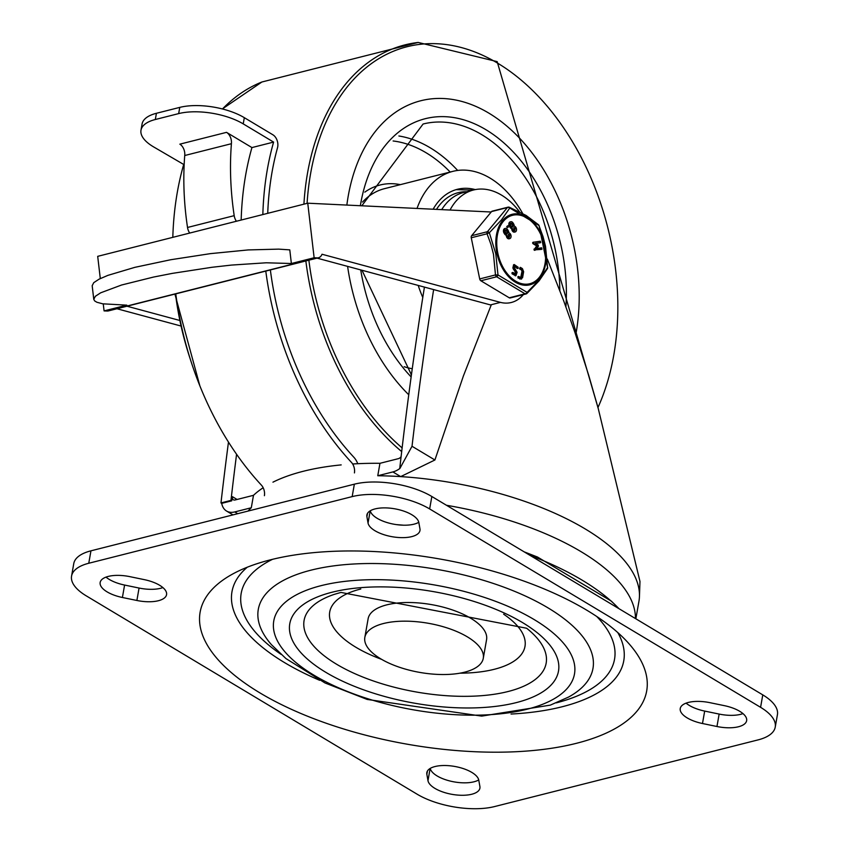 <?xml version="1.0" encoding="UTF-8"?>
<svg xmlns="http://www.w3.org/2000/svg" width="849" height="849" viewBox="0 0 849 849"><rect width="100%" height="100%" fill="white"/><g stroke="black" fill="none" stroke-linecap="round" stroke-linejoin="round"><path stroke-width="1.27" d="M419.958 528.853A26.372 10.931 10 0 1 419.968 530.529A26.372 10.931 10 0 1 394.063 537.024A26.372 10.931 10 0 1 368.042 523.037L366.906 516.67A26.372 10.931 10 0 1 366.895 515.003A26.372 10.931 10 0 1 392.8 508.498A26.372 10.931 10 0 1 418.822 522.485L419.958 528.853M418.78 522.294A26.372 10.931 10 0 1 390.699 523.536A26.372 10.931 10 0 1 370.27 510.79M742.981 713.606A26.372 10.931 10 0 1 719.145 714.073L704.681 711.08A26.372 10.931 10 0 1 686.098 703.142M702.484 723.518A26.372 10.931 10 0 1 680.24 708.522A26.372 10.931 10 0 1 709.934 702.675L724.409 705.668A26.372 10.931 10 0 1 746.642 720.663A26.372 10.931 10 0 1 716.959 726.511L702.484 723.518L704.681 711.08M427.981 780.666A26.372 10.931 -170 0 0 454.003 794.664A26.372 10.931 -170 0 0 479.908 788.159A26.372 10.931 -170 0 0 479.897 786.492L478.762 780.125A26.372 10.931 -170 0 0 452.74 766.127A26.372 10.931 -170 0 0 426.835 772.632A26.372 10.931 -170 0 0 426.845 774.299L427.981 780.666L430.135 768.472M430.22 768.43A26.372 10.931 -170 0 0 450.639 781.165A26.372 10.931 -170 0 0 478.73 779.923M136.88 600.476A26.372 10.931 -170 0 0 166.563 594.64A26.372 10.931 -170 0 0 144.319 579.644L129.855 576.651A26.372 10.931 -170 0 0 100.161 582.488A26.372 10.931 -170 0 0 122.405 597.494L136.88 600.476L139.066 588.049A26.372 10.931 -170 0 0 162.902 587.582M106.019 577.118A26.372 10.931 -170 0 0 124.591 585.057L139.066 588.049M576.429 743.31A226.725 94.027 -170 0 0 630.223 645.155A226.725 94.027 -170 0 0 439.729 558.982A226.725 94.027 -170 0 0 231.257 574.805A226.725 94.027 -170 0 0 282.876 705.296A226.725 94.027 -170 0 0 576.429 743.31M511.056 714.051A198.91 82.491 -170 0 0 562.112 706.771A198.91 82.491 -170 0 0 617.775 632.547M247.261 567.228A198.91 82.491 -170 0 0 319.67 680.304M272.529 559.321A189.56 78.607 -170 0 0 281.008 654.324M556.265 702.866A189.56 78.607 -170 0 0 596.741 616.491M321.092 585.661A152.671 63.314 -170 0 0 380.352 702.431A152.671 63.314 -170 0 0 570.963 654.208A152.671 63.314 -170 0 0 321.092 585.661M332.055 592.231A136.445 56.586 -170 0 0 385.011 696.583A136.445 56.586 -170 0 0 555.342 653.486A136.445 56.586 -170 0 0 332.055 592.231M334.368 594.342A122.914 50.972 -170 0 0 336.873 664.406A122.914 50.972 -170 0 0 500.337 693.23A122.914 50.972 -170 0 0 526.645 628.249L340.98 592.422L334.368 594.342M360.793 589.004A99.121 41.102 -170 0 0 360.454 589.089A99.121 41.102 -170 0 0 381.668 659.376M459.956 673.183A99.121 41.102 -170 0 0 503.637 614.188M364.837 637.408L368.126 618.751A60.141 24.939 10 0 1 431.685 604.637A60.141 24.939 10 0 1 486.573 639.637L483.283 658.293A60.141 24.939 -170 0 0 428.395 623.293A60.141 24.939 -170 0 0 364.837 637.408A60.141 24.939 -170 0 0 398.468 666.921A60.141 24.939 -170 0 0 464.647 672.175A60.141 24.939 -170 0 0 483.283 658.293M762.773 694.885L431.844 496.506A55.514 23.019 -170 0 0 354.362 484.174L352.176 496.612A55.514 23.019 -170 0 1 429.647 508.944L760.587 707.323A55.514 23.019 -170 0 1 775.243 727.084L777.429 714.646A55.514 23.019 -170 0 0 762.773 694.885L760.587 707.323M775.243 727.084A55.514 23.019 -170 0 1 758.04 739.904L494.638 806.55A55.514 23.019 10 0 1 417.156 794.218L86.227 595.839A55.514 23.019 10 0 1 71.571 576.078A55.514 23.019 10 0 1 88.763 563.258L352.176 496.612M71.571 576.078L73.757 563.64A55.514 23.019 10 0 1 90.96 550.821L354.362 484.174M352.653 463.989A203.537 84.401 10 0 1 379.959 463.31L377.763 475.748A203.537 84.401 10 0 1 400.696 476.607A203.537 84.401 10 0 1 639.446 596.529A203.537 84.401 10 0 1 638.926 601.4L635.859 618.804M248.046 511.077A203.537 84.401 10 0 1 251.293 507.755L253.49 495.317A203.537 84.401 10 0 1 263.169 487.751M272.954 482.168A203.537 84.401 10 0 1 341.192 464.902M519.567 211.868A69.385 46.398 75.8 0 0 473.487 189.996A69.385 46.398 75.8 0 0 450.044 210.011M473.487 189.996L463.49 192.532A69.385 46.398 75.8 0 0 441.724 209.607M228.477 442.074A3368.365 2252.577 75.8 0 0 220.973 502.926L221.695 503.361L231.703 500.825L232.435 496.686L237.073 499.467M232.435 496.686A4.627 2.855 120.9 0 0 233.39 499.806A4.627 2.855 120.9 0 0 235.035 499.987L253.49 495.317M379.959 463.31L398.414 458.651A4.627 2.855 120.9 0 0 401.099 456.688M399.858 468.51L412.02 446.266L434.911 459.988L400.696 476.607L392.885 471.927A23.125 14.274 -59.1 0 0 399.858 468.51M424.426 287.1A3368.365 2252.577 75.8 0 0 399.752 468.446M547.318 259.062L563.524 300.355L574.847 332.171L588.728 375.364L598.131 408.082L639.976 581.48L639.446 596.529M523.334 294.635A46.26 30.935 -104.2 0 1 511.353 302.477A46.26 30.935 -104.2 0 1 500.454 302.382L490.457 304.918A46.26 30.935 -104.2 0 0 491.178 305.088L463.427 375.874L434.911 459.988M433.637 289.583A3368.365 2252.577 75.8 0 0 412.02 446.266M377.763 475.748L392.885 471.927M221.695 503.361A23.125 14.274 -59.1 0 0 226.545 511.045A23.125 14.274 -59.1 0 0 234.78 511.926L251.293 507.755M236.574 454.268A3368.365 2252.577 75.8 0 0 230.97 500.39L231.703 500.825M230.97 500.39L220.973 502.926M179.235 320.317L126.979 306.213M500.454 302.382L322.004 254.244A9.254 6.187 -104.2 0 1 318.502 257.756L108.449 310.904A9.254 6.187 -104.2 0 1 107.239 311.031L104.077 310.904L103.26 303.91M100.299 278.557L97.699 256.345L307.752 203.198L491.21 212.006M180.423 325.867L116.971 308.749M490.457 304.918L317.027 258.128M318.502 257.756A9.254 6.187 -104.2 0 1 317.293 257.884L314.13 257.756L307.752 203.198M289.785 249.871L278.695 249.128L248.205 249.924L210.414 253.639L170.745 259.73L134.864 267.339L107.919 275.363L99.057 279.172L93.751 282.664L92.18 285.71L93.772 299.347L95.343 296.301L100.66 292.82L121.587 285.009L153.584 277.05L172.336 273.378L212.006 267.276L231.49 265.079L266.257 262.787L291.377 263.519L289.785 249.871M93.772 299.347L94.653 300.907L96.882 302.255L102.718 303.815L126.83 305.152L104.077 310.904M314.13 257.756L291.377 263.519M189.72 233.061A9.254 6.187 -104.2 0 1 187.523 227.468L234.197 215.657A9.254 6.187 75.8 0 0 236.404 221.249M187.523 227.468A230.684 154.274 -104.2 0 1 184.732 155.516A9.254 6.187 75.8 0 0 179.85 144.16L226.534 132.348A9.254 6.187 75.8 0 1 231.406 143.704L184.732 155.516M241.169 220.05A255.772 171.042 75.8 0 1 251.93 147.577L273.601 142.091L243.228 123.88A46.26 19.187 -170 0 0 178.661 113.607L155.325 119.507A46.26 19.187 -170 0 0 140.987 130.194A46.26 19.187 -170 0 0 153.202 146.665L184.159 164.727M264.4 495.699A9.254 6.187 75.8 0 0 261.365 485.097A255.772 171.042 -104.2 0 1 175.775 293.871M172.814 237.338A255.772 171.042 -104.2 0 1 183.575 164.865M354.426 472.914A9.254 6.187 75.8 0 0 351.39 462.323A255.772 171.042 -104.2 0 1 265.79 271.096M262.84 214.564A255.772 171.042 -104.2 0 1 273.601 142.091M178.661 113.607L179.765 107.388A46.26 19.187 10 0 1 244.321 117.671L272.943 134.821A9.254 6.187 75.8 0 1 277.517 147.758A248.831 166.404 75.8 0 0 267.732 213.322M270.364 269.94A248.831 166.404 75.8 0 0 353.789 457.176A16.195 10.825 -104.2 0 1 357.779 463.713M234.197 215.657A230.684 154.274 -104.2 0 1 231.406 143.704M251.93 147.577L226.534 132.348M179.765 107.388L156.418 113.288L155.325 119.507M140.987 130.194L142.091 123.975A46.26 19.187 10 0 1 156.418 113.288M488.854 113.129A168.845 112.917 -104.2 0 1 575.749 334.814A168.845 112.917 -104.2 0 0 488.854 113.129A168.845 112.917 -104.2 0 0 420.754 100.755A168.845 112.917 -104.2 0 1 488.854 113.129M408.751 394.764A168.845 112.917 -104.2 0 1 347.602 266.384A168.845 112.917 -104.2 0 0 408.751 394.764M346.859 205.012A168.845 112.917 -104.2 0 1 420.754 100.755A168.845 112.917 -104.2 0 0 346.859 205.012M417.039 208.408A92.52 61.871 -104.2 0 1 452.814 171.371A92.52 61.871 -104.2 0 1 490.128 178.152A92.52 61.871 -104.2 0 1 522.676 213.492M422.791 297.458A92.52 61.871 -104.2 0 1 418.196 285.423M433.149 209.194A74.012 49.497 -104.2 0 1 457.356 189.306A74.012 49.497 -104.2 0 1 475.291 189.603M491.571 211.56L507.362 207.57A2.314 1.549 -104.2 0 1 507.967 207.177L492.176 211.168A2.314 1.549 75.8 0 0 491.571 211.56L471.619 235.704A2.314 1.549 75.8 0 0 471.259 237.773L479.696 278.928A2.314 1.549 75.8 0 0 480.863 280.775L509.251 297.797A2.314 1.549 75.8 0 0 510.185 297.967L525.977 293.966A2.314 1.549 -104.2 0 1 525.053 293.796L509.251 297.797M471.259 237.773L487.05 233.783A2.314 1.549 -104.2 0 1 487.422 231.703L507.362 207.57A2.314 1.889 28.6 0 1 509.803 207.994A2.314 0.987 -67.5 0 0 509.421 207.283L509.421 207.283A2.314 2.314 0 0 0 507.967 207.177M480.863 280.775L496.654 276.774A2.314 1.549 -104.2 0 1 495.487 274.927L493.481 254.275L490.902 244.268L487.05 233.783L489.342 232.743A2.314 1.104 -133.2 0 0 487.422 231.703L471.619 235.704M547.563 267.477L539.062 225.547A2.314 2.314 0 0 0 538.499 224.741L538.499 224.741A2.314 1.772 132.9 0 1 538.913 225.441L539.03 225.717M547.679 267.562L547.563 267.647A2.314 1.889 28.6 0 1 547.393 268.698L547.393 268.698A2.314 2.314 0 0 0 547.679 267.562M547.393 268.698L539.104 280.817L526.996 293.414A2.314 1.104 -133.2 0 1 526.582 293.574A2.314 1.549 -104.2 0 1 525.977 293.966A2.314 2.314 0 0 0 526.996 293.414A2.314 1.104 -133.2 0 0 527.112 292.396A2.314 1.772 132.9 0 1 525.053 293.796L496.654 276.774A2.314 0.987 -67.5 0 0 497.992 274.949L495.487 274.927L479.696 278.928M489.342 232.743L501.494 219.87L509.803 207.994L538.913 225.441L543.042 236.659L545.504 246.252L547.563 267.647L539.295 279.873L527.112 292.396L497.992 274.949L495.784 253.787L489.342 232.743M514.473 230.567L514.505 228.349L513.751 227.755M509.05 237.232L509.082 235.024L508.328 234.43M520.639 277.856L521.997 271.287L521.498 270.024L519.492 268.825L520.204 267.382L520.161 268.655L522.167 269.855L522.666 271.118L521.604 277.177L520.787 277.665L518.601 276.466L517.932 276.636L517.996 277.973L521.541 279.109L517.996 277.973M515.608 275.713L512.138 273.856L511.958 272.89L515.948 275.681L517.126 272.306L514.643 268.22L514.972 265.801L517.434 268.008L518.145 268.252L518.177 267.286L514.261 264.559L513.528 267.828L515.895 271.839L515.598 274.28L513.199 272.593M515.237 274.291L515.226 272.009L512.86 267.997L513.592 264.729L514.292 264.538M518.145 268.252L516.776 268.178L514.664 265.97M508.328 226.205L506.98 227.203L507.373 225.93M540.049 242.782L535.464 243.419M541.375 249.394L534.01 249.924L536.674 245.923L532.949 243.652L532.599 242.856L533.543 242.167M533.618 242.145L533.618 243.483L537.343 245.764L534.679 249.755L541.959 249.245L541.683 247.844L536.398 248.566L538.436 246.252L538.181 245L535.358 243.355L540.643 242.634L540.357 241.222L532.949 242.315M509.411 238.665A2.971 1.985 -104.2 0 1 509.092 238.792A2.971 1.985 -104.2 0 1 506.301 235.481L506.301 235.247A22.403 14.985 75.8 0 0 506.131 235.215A2.94 1.963 -104.2 0 1 504.667 234.059L504.094 233.167A2.971 1.985 -104.2 0 1 504.762 228.561A2.971 1.985 -104.2 0 1 505.113 228.519M514.823 231.989A2.971 1.985 -104.2 0 1 514.505 232.117A2.971 1.985 -104.2 0 1 511.714 228.805L511.724 228.572A22.403 14.985 75.8 0 0 511.554 228.551A2.94 1.963 -104.2 0 1 510.09 227.383L509.517 226.492A2.971 1.985 -104.2 0 1 510.185 221.886A2.971 1.985 -104.2 0 1 510.525 221.854M518.888 276.519L518.665 277.803M519.896 279.109L522.57 277.761L523.642 271.701L522.39 268.581L520.49 267.435M519.556 268.783L520.225 268.613M519.492 268.825L520.161 268.655M512.86 267.997L513.528 267.828M513.422 269.345L514.091 269.175M512.138 273.856L512.807 273.686M532.949 243.652L533.618 243.483M536.674 245.923L537.343 245.764M534.042 249.075L534.711 248.906M534.01 249.924L534.679 249.755M508.042 225.76L506.694 226.757M512.18 226.991A1.539 1.029 75.8 0 0 512.202 224.773L511.629 223.881A1.539 1.029 75.8 0 0 510.886 223.287M512.382 228.636L512.393 228.402A22.403 14.985 75.8 0 0 512.223 228.381A2.94 1.963 -104.2 0 1 510.748 227.214L510.175 226.322A2.971 1.985 -104.2 0 1 510.854 221.727A2.971 1.985 -104.2 0 1 512.976 222.884L513.549 223.775A2.929 1.953 -104.2 0 1 514.207 225.93L514.207 226.163A24.685 16.502 75.8 0 0 514.377 226.184A2.971 1.985 -104.2 0 1 516.468 229.06A2.971 1.985 -104.2 0 1 515.173 231.957A2.971 1.985 -104.2 0 1 512.382 228.636L511.714 228.805M515.163 228.19L514.059 227.585L513.709 229.952L514.834 230.557L515.163 228.19L514.505 228.349M511.427 226.386L510.854 225.494A1.539 1.029 -104.2 0 1 512.297 223.712L512.87 224.603A1.539 1.029 -104.2 0 1 511.427 226.386M512.393 228.402L511.724 228.572M512.223 228.381L511.554 228.551M506.757 233.655A1.539 1.029 75.8 0 0 506.789 231.448L506.216 230.557A1.539 1.029 75.8 0 0 505.473 229.952M506.97 235.311L506.97 235.077A22.403 14.985 75.8 0 0 506.8 235.056A2.94 1.963 -104.2 0 1 505.335 233.889L504.762 232.997A2.971 1.985 -104.2 0 1 505.431 228.392A2.971 1.985 -104.2 0 1 507.553 229.548L508.127 230.45A2.929 1.953 -104.2 0 1 508.795 232.605L508.784 232.838A24.685 16.502 75.8 0 0 508.954 232.859A2.971 1.985 -104.2 0 1 511.045 235.735A2.971 1.985 -104.2 0 1 509.75 238.622A2.971 1.985 -104.2 0 1 506.97 235.311L506.301 235.481M509.75 234.855L508.636 234.26L508.296 236.616L509.411 237.232L509.75 234.855L509.082 235.024M506.015 233.061L505.442 232.159A1.539 1.029 -104.2 0 1 506.885 230.387L507.458 231.278A1.539 1.029 -104.2 0 1 506.015 233.061M506.97 235.077L506.301 235.247M506.8 235.056L506.131 235.215M370.196 510.843L368.042 523.037M367.479 513.433L366.906 516.67M719.145 714.073L716.959 726.511M427.418 771.072L426.845 774.299M124.591 585.057L122.405 597.494M618.953 608.669A212.091 87.956 -170 0 0 530.031 555.373M310.946 570.178A169.927 70.467 -170 0 0 271.489 644.72L285.933 658.559L324.955 682.936L367.139 699.427L481.701 716.11L550.311 705.126L568.501 697.093A169.927 70.467 -170 0 0 531.814 599.086A169.927 70.467 -170 0 0 310.946 570.178M431.844 496.506L429.647 508.944M90.96 550.821L88.763 563.258M446.457 505.272A203.537 84.401 10 0 1 635.445 618.55M234.78 511.926L237.72 513.687M317.293 257.884L107.239 311.031M244.321 117.671L243.228 123.88M190.25 359.031A226.874 151.716 -104.2 0 1 175.499 293.945M222.48 108.969A226.874 151.716 -104.2 0 1 261.917 81.992L222.364 108.937M401.694 451.594A226.874 151.716 -104.2 0 1 305.852 260.961M303.921 204.163A226.874 151.716 -104.2 0 1 418.196 42.45L261.917 81.992M307.083 203.367A224.571 150.177 -104.2 0 1 497.652 63.187A224.571 150.177 -104.2 0 1 597.972 407.509M402.129 447.901A224.571 150.177 -104.2 0 1 308.877 260.197M360.358 205.66A150.337 100.543 -104.2 0 1 485.925 129.706A150.337 100.543 -104.2 0 1 565.901 306.797M411.139 376.935A150.337 100.543 -104.2 0 1 360.729 269.918M361.844 205.734L423.099 124.018A145.71 97.444 -104.2 0 1 481.861 134.704A145.71 97.444 -104.2 0 1 559.831 290.528M398.892 135.989A145.71 97.444 -104.2 0 1 430.178 147.779A145.71 97.444 -104.2 0 1 457.675 170.447M393.119 140.976A141.093 94.356 -104.2 0 1 426.113 152.767A141.093 94.356 -104.2 0 1 450.182 172.039M412.264 368.731A92.52 61.871 -104.2 0 1 404.188 366.704M362.523 202.051A92.52 61.871 -104.2 0 1 384.459 188.669L452.814 171.371M411.489 374.409A97.147 64.959 -104.2 0 1 410.916 374.335M364.815 192.139A97.147 64.959 -104.2 0 1 400.335 184.647M436.503 209.353A70.541 47.173 -104.2 0 1 466.738 191.704M545.005 263.784A35.287 23.592 -104.2 0 1 504.455 269.749A35.287 23.592 -104.2 0 1 514.112 214.988A35.287 23.592 -104.2 0 1 545.005 263.784M521.997 271.287L522.666 271.118M521.498 270.024L522.167 269.855M520.936 277.347L521.604 277.177M515.226 272.009L515.895 271.839M534.552 250.338L535.22 250.168M512.87 224.603L512.202 224.773M512.297 223.712L511.629 223.881M510.748 227.214L510.09 227.383M510.175 226.322L509.517 226.492M507.458 231.278L506.789 231.448M506.885 230.387L506.216 230.557M505.335 233.889L504.667 234.059M504.762 232.997L504.094 233.167M545.536 264.262A36.348 24.313 75.8 0 0 526.741 216.973A36.348 24.313 75.8 0 0 496.463 234.844A36.348 24.313 75.8 0 0 515.258 282.133A36.348 24.313 75.8 0 0 545.536 264.262M396.366 524.608L403.625 525.202M524.151 551.839L537.491 557.029L611.322 601.113L619.017 608.701M232.966 514.887L226.545 511.045M199.833 385.764L174.915 294.094M598.365 408.974L497.174 61.627L418.196 42.45M411.425 374.876L362.003 270.269M473.148 190.08L456.125 189.645M509.421 207.283L526.147 215.476L538.499 224.741M517.306 268.517L517.975 268.348M512.212 272.646L512.881 272.476M515.279 275.84L515.948 275.681M532.907 242.326L533.575 242.156M507.49 227.49L508.158 227.32M510.854 221.727L510.185 221.886M505.431 228.392L504.762 228.561M509.75 238.622L509.092 238.792M515.173 231.957L514.505 232.117"/></g></svg>
